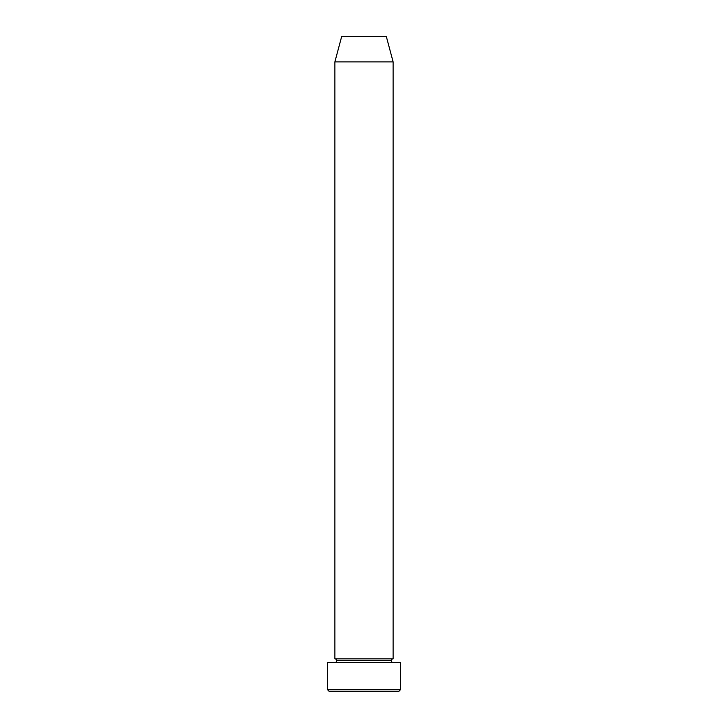 <?xml version="1.0" encoding="UTF-8"?>
<svg xmlns="http://www.w3.org/2000/svg" width="728" height="728" viewBox="0 0 728 728"><rect width="100%" height="100%" fill="white"/><g stroke="black" fill="none" stroke-linecap="round" stroke-linejoin="round"><path stroke-width="1.09" d="M327.6 689.78L329.42 691.6L398.58 691.6L400.4 689.78L327.6 689.78L400.4 689.78L400.4 662.48L327.6 662.48L327.6 689.78L327.6 662.48L400.4 662.48L400.4 689.78L398.58 691.6L329.42 691.6L327.6 689.78M336.7 660.66A1.82 1.82 0 0 1 334.88 662.48A1.82 1.82 0 0 0 336.7 660.66A1.82 1.82 0 0 0 334.88 658.84A1.82 1.82 0 0 1 336.7 660.66L391.3 660.66A1.82 1.82 0 0 1 393.12 658.84L393.12 61.88L386.295 36.4L341.705 36.4L334.88 61.88L393.12 61.88L334.88 61.88L334.88 658.84L393.12 658.84A1.82 1.82 0 0 0 391.3 660.66L336.7 660.66M393.12 662.48A1.82 1.82 0 0 1 391.3 660.66A1.82 1.82 0 0 0 393.12 662.48M341.705 36.4L386.295 36.4L393.12 61.88L393.12 658.84L334.88 658.84L334.88 61.88L341.705 36.4"/></g></svg>

